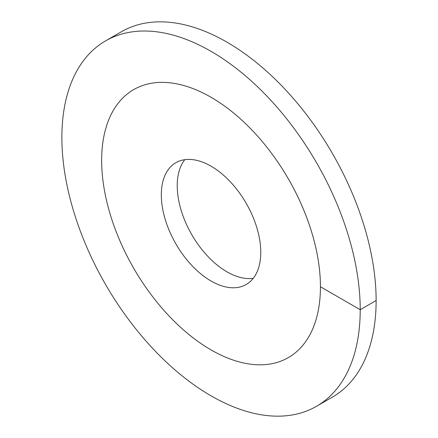 <?xml version="1.0" encoding="UTF-8"?>
<svg xmlns="http://www.w3.org/2000/svg" width="438" height="438" viewBox="0 0 438 438"><rect width="100%" height="100%" fill="white"/><g stroke="black" fill="none" stroke-linecap="round" stroke-linejoin="round"><path stroke-width="0.66" d="M211.045 349.907A154.702 89.319 -120 0 0 288.396 357.572A154.702 89.319 -120 0 0 312.108 233.602A154.702 89.319 -120 0 0 211.045 97.28A154.702 89.319 60 0 0 133.694 89.615A154.702 89.319 -120 0 0 101.654 160.434A154.702 89.319 60 0 0 169.183 316.121A154.702 89.319 60 0 0 288.396 357.572A154.702 89.319 60 0 0 320.435 286.748A154.702 89.319 -120 0 0 252.907 131.061A154.702 89.319 -120 0 0 133.694 89.615A154.702 89.319 60 0 0 109.982 213.58A154.702 89.319 60 0 0 211.045 349.907M211.045 281.01A70.321 40.597 60 0 1 165.104 219.044A70.321 40.597 60 0 1 175.884 162.695A70.321 40.597 60 0 1 211.045 166.177A70.321 40.597 -120 0 1 256.98 228.143A70.321 40.597 -120 0 1 246.205 284.492A70.321 40.597 -120 0 1 211.045 281.01M184.754 159.678A70.321 40.597 60 0 0 183.484 217.177A70.321 40.597 60 0 0 226.955 271.823A70.321 40.597 -120 0 0 253.246 278.322M320.435 286.748L360.217 309.715A210.957 121.797 -120 0 0 268.127 97.417A210.957 121.797 -120 0 0 105.563 40.898A210.957 121.797 -120 0 0 61.873 137.472A210.957 121.797 60 0 0 153.957 349.77A210.957 121.797 60 0 0 316.521 406.289A210.957 121.797 60 0 0 360.217 309.715L376.127 300.528A210.957 121.797 -120 0 0 284.043 88.23A210.957 121.797 -120 0 0 121.479 31.711L105.563 40.898M376.127 300.528A210.957 121.797 60 0 1 332.437 397.102L316.521 406.289"/></g></svg>
